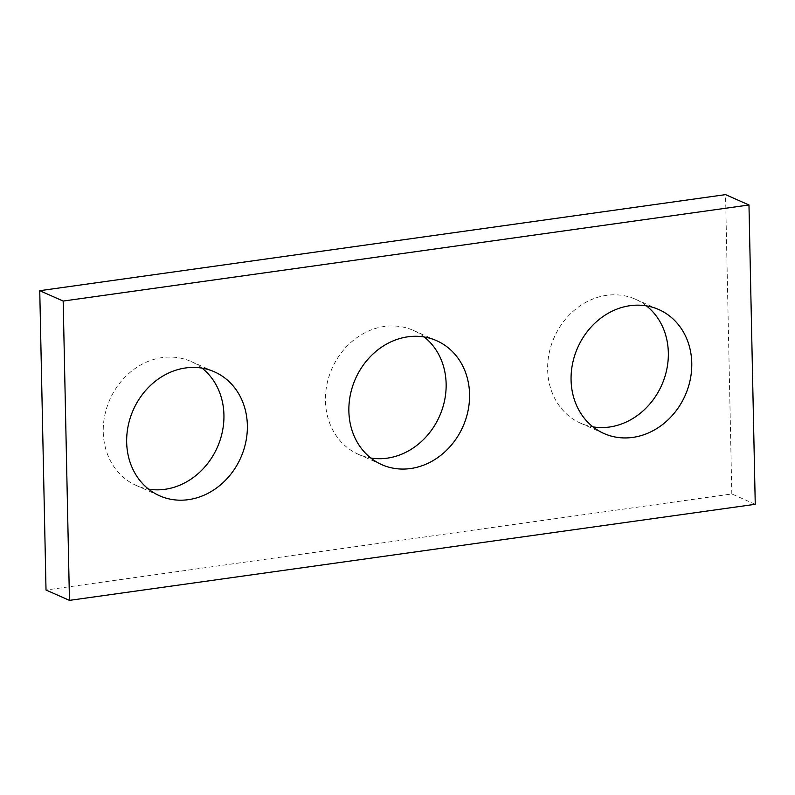 <?xml version="1.0" encoding="UTF-8"?>
<svg xmlns="http://www.w3.org/2000/svg" width="795" height="795" viewBox="0 0 795 795"><rect width="100%" height="100%" fill="white"/><g stroke="black" fill="none" stroke-linecap="round" stroke-linejoin="round"><path stroke-width="0.6" stroke-dasharray="3.98 2.98" d="M755.25 504.298L731.817 493.943L46.021 590.019M731.817 493.943L725.547 194.626M202.039 368.135A67.774 58.81 113.8 0 0 190.979 361.467A67.774 58.81 113.8 0 0 109.799 399.676A67.774 58.81 113.8 0 0 136.193 485.437A67.774 58.81 113.8 0 0 148.566 489.134M646.434 305.866A67.774 58.81 113.8 0 0 635.384 299.208A67.774 58.81 113.8 0 0 554.194 337.418A67.774 58.81 113.8 0 0 580.589 423.178A67.774 58.81 113.8 0 0 592.961 426.865M424.242 337A67.774 58.81 113.8 0 0 413.181 330.332A67.774 58.81 113.8 0 0 331.992 368.552A67.774 58.81 113.8 0 0 358.386 454.313A67.774 58.81 113.8 0 0 370.758 458M358.386 454.313L381.819 464.668M413.181 330.332L436.614 340.687M580.589 423.178L604.021 433.533M635.384 299.208L658.807 309.563M136.193 485.437L159.616 495.792M190.979 361.467L214.411 371.822"/><path stroke-width="1.19" d="M748.979 204.981L755.25 504.298L69.453 600.374L46.021 590.019L39.75 290.702L725.547 194.626L748.979 204.981L63.183 301.057L39.75 290.702M69.453 600.374L63.183 301.057M247.364 425.355A67.774 58.81 113.8 0 0 214.411 371.822A67.774 58.81 113.8 0 0 133.222 410.031A67.774 58.81 113.8 0 0 159.616 495.792A67.774 58.81 113.8 0 0 247.364 425.355M691.769 363.096A67.774 58.81 113.8 0 0 658.807 309.563A67.774 58.81 113.8 0 0 577.627 347.773A67.774 58.81 113.8 0 0 604.021 433.533A67.774 58.81 113.8 0 0 691.769 363.096M469.567 394.221A67.774 58.81 113.8 0 0 436.614 340.687A67.774 58.81 113.8 0 0 355.425 378.907A67.774 58.81 113.8 0 0 381.819 464.668A67.774 58.81 113.8 0 0 469.567 394.221M148.566 489.134A67.774 58.81 113.8 0 0 223.932 415A67.774 58.81 113.8 0 0 202.039 368.135M592.961 426.865A67.774 58.81 113.8 0 0 668.337 352.732A67.774 58.81 113.8 0 0 646.434 305.866M370.758 458A67.774 58.81 113.8 0 0 446.134 383.866A67.774 58.81 113.8 0 0 424.242 337"/></g></svg>

